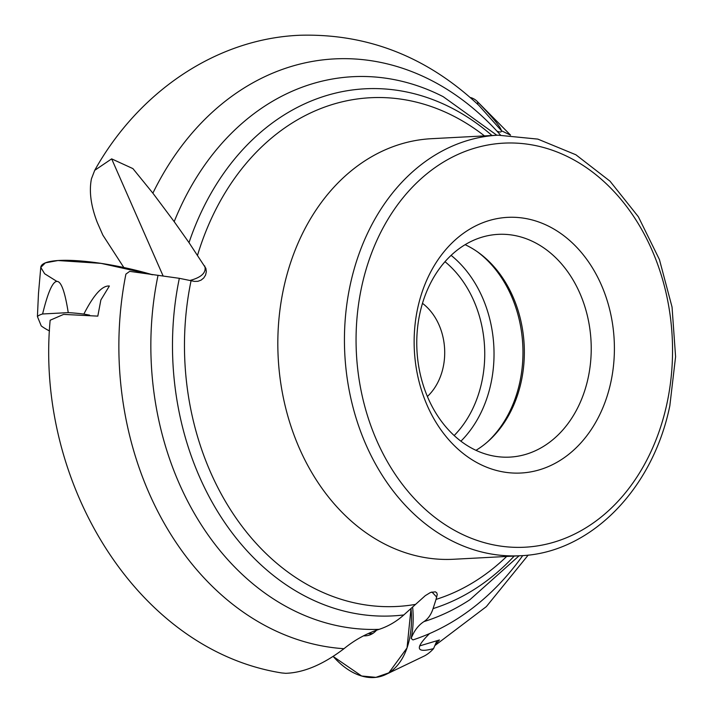 <?xml version="1.0" encoding="UTF-8"?>
<svg xmlns="http://www.w3.org/2000/svg" width="713" height="713" viewBox="0 0 713 713"><rect width="100%" height="100%" fill="white"/><g stroke="black" fill="none" stroke-linecap="round" stroke-linejoin="round"><path stroke-width="1.07" d="M419.645 645.916L439.458 639.971L435.349 644.409M501.48 130.711L478.869 105.408C427.042 56.71 367.302 33.333 299.656 35.267C215.959 38.769 138.429 92.093 94.722 170.309L91.433 178.847C88.965 191.378 90.899 205.888 97.253 222.376L102.85 235.112L123.83 267.518M89.624 315.146L83.867 314.076C93.76 294.736 102.262 285.387 109.374 286.02L100.863 299.977L97.806 316.126L63.617 314.397L50.151 320.235C35.097 482.362 137.413 650.104 281.724 672.947L285.628 673.313C303.658 672.76 323.105 664.561 343.969 648.705C354.682 639.944 366.411 633.492 379.156 629.338C388.246 626.335 396.473 621.531 403.825 614.936L425.296 595.649L430.5 592.467L435.313 591.826L436.712 592.753L437.256 594.464L436.044 599.401A254.71 199.061 87 0 0 506.676 556.461M343.969 648.705A295.387 230.852 87 0 1 125.907 274.113L129.686 271.359L179.337 278.32L194.435 281.394L197.893 281.314L201.128 280.102L203.793 277.918L205.594 275.004L206.315 271.715L205.879 268.364L189.007 242.634L174.186 221.663L152.876 193.17L132.912 168.607L111.656 158.865L94.74 170.318M522.727 555.587A295.387 230.852 87 0 1 412.952 639.918L411.151 638.402C414.119 630.791 418.379 625.194 423.923 621.62C428.058 618.946 431.115 614.606 433.076 608.608L436.044 599.401M610.836 382.248A128.01 100.043 -93 0 1 487.79 467.648A128.01 100.043 -93 0 1 417.702 308.141A128.01 100.043 -93 0 1 540.748 222.732A128.01 100.043 -93 0 1 610.836 382.248M411.151 638.402A82.271 50.418 -106.7 0 0 412.622 606.968M427.399 396.481A55.739 43.564 87 0 0 422.479 303.346M475.99 450.322A111.522 87.155 87 0 0 524.153 344.664A111.522 87.155 87 0 0 465.126 244.684M419.868 313.453A111.522 87.155 87 0 0 509.884 457.104A111.522 87.155 87 0 0 591.032 341.135A111.522 87.155 87 0 0 498.111 234.363A111.522 87.155 87 0 0 419.868 313.453M83.867 314.076A76.139 15.624 -167.8 0 0 68.243 312.624L42.602 313.978A76.139 15.624 -167.8 0 0 37.415 316.527L41.238 325.912A76.139 15.624 -167.8 0 0 49.491 330.957M56.559 281.198L44.643 273.747L40.784 267.411L45.382 262.839L57.967 260.53L101.103 263.373L152.582 274.772A82.574 16.943 -167.8 0 0 75.489 260.61A82.574 16.943 -167.8 0 0 40.784 267.339L38.484 293.435L37.415 316.527M68.243 312.624C61.63 270.557 53.083 271.002 42.602 313.978M477.853 104.446L477.594 101.843A76.139 31.042 -37 0 0 477.104 101.317A76.139 31.042 -37 0 0 471.035 97.663L470.428 97.69M497.023 131.21C506.747 135.033 500.268 125.238 477.594 101.843M436.552 641.557L433.575 648.598A76.139 46.657 73.3 0 1 424.538 655.889L385.813 674.489A82.574 50.605 73.3 0 1 333.256 656.53L361.643 676.004L375.911 677.35L388.843 672.831L407.043 647.921L411.018 608.43A82.574 50.605 73.3 0 1 387.168 673.794A82.574 50.605 73.3 0 1 385.813 674.489M376.5 630.247A39.741 24.358 73.3 0 1 370.216 634.784A39.741 24.358 73.3 0 1 363.568 635.827M372.854 633.411A39.224 24.037 73.3 0 1 368.264 633.563M429.547 633.59C414.708 648.295 416.044 653.304 433.575 648.598M501.56 130.818L510.517 135.113M498.03 135.185L431.418 138.696A210.576 164.569 87 0 0 278.195 357.668A210.576 164.569 87 0 0 453.646 559.259L520.258 555.739C590.15 553.217 652.787 489.51 669.837 405.768L675.585 356.723L672.047 307.053L659.418 259.523L638.367 216.77L610.016 181.182L575.89 154.774L537.834 139.106L498.03 135.185A210.576 164.569 87 0 0 344.807 354.147A210.576 164.569 87 0 0 520.258 555.739M191.066 280.735A254.71 199.061 87 0 0 415.421 604.401M484.457 135.898A254.71 199.061 87 0 0 197.528 255.29M500.508 135.078A295.387 230.852 87 0 0 152.876 193.17M179.337 278.32A263.917 206.253 87 0 0 403.825 614.936M158.054 275.254A276.644 216.208 87 0 0 379.156 629.338M433.076 608.608A263.917 206.253 87 0 0 514.198 556.06M423.923 621.62A276.644 216.208 87 0 0 469.822 599.785L519.082 555.801M491.979 135.497A263.917 206.253 87 0 0 189.007 242.634M496.863 135.247L443.236 96.701A276.644 216.208 87 0 0 174.186 221.663M666.905 403.754A202.314 158.108 87 0 0 474.216 148.304A202.314 158.108 87 0 0 401.74 483.512A202.314 158.108 87 0 0 666.905 403.754M431.882 591.995A165.158 101.21 73.3 0 1 436.775 597.209M189.881 280.485A172.457 35.383 -167.8 0 0 204.684 265.904M163.001 275.708L111.656 158.865M454.181 435.527A106.941 83.573 87 0 0 444.992 261.689M460.919 441.178A113.545 88.742 87 0 0 451.106 255.361M487.416 441.989A113.545 88.742 87 0 0 477.362 251.76M434.841 645.604L486.355 606.611L528.208 555.079M477.104 101.317L510.544 135.113"/></g></svg>
